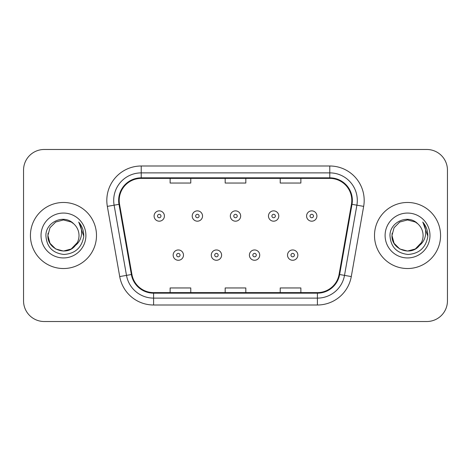 <?xml version="1.0" encoding="UTF-8"?>
<svg xmlns="http://www.w3.org/2000/svg" width="471" height="471" viewBox="0 0 471 471"><rect width="100%" height="100%" fill="white"/><g stroke="black" fill="none" stroke-linecap="round" stroke-linejoin="round"><path stroke-width="0.71" d="M30.432 235.5A33.029 33.029 0 0 0 63.461 268.529A33.029 33.029 0 0 0 96.496 235.5A33.029 33.029 0 0 0 63.461 202.471A33.029 33.029 0 0 0 30.432 235.5A33.029 33.029 0 0 0 63.461 268.529A33.029 33.029 0 0 0 96.496 235.5A33.029 33.029 0 0 0 63.461 202.471A33.029 33.029 0 0 0 30.432 235.5M374.504 235.5A33.029 33.029 0 0 0 407.539 268.529A33.029 33.029 0 0 0 440.568 235.5A33.029 33.029 0 0 0 407.539 202.471A33.029 33.029 0 0 0 374.504 235.5A33.029 33.029 0 0 0 407.539 268.529A33.029 33.029 0 0 0 440.568 235.5A33.029 33.029 0 0 0 407.539 202.471A33.029 33.029 0 0 0 374.504 235.5M119.204 200.405A22.019 22.019 0 0 1 141.223 178.385L329.777 178.385A22.019 22.019 0 0 1 351.46 204.226L339.085 274.422A22.019 22.019 0 0 1 317.401 292.615L153.599 292.615A22.019 22.019 0 0 1 131.915 274.422L119.54 204.226A22.019 22.019 0 0 1 119.204 200.405M118.651 200.405A22.573 22.573 0 0 0 118.992 204.326L131.374 274.516A22.573 22.573 0 0 0 153.599 293.168L317.401 293.168A22.573 22.573 0 0 0 339.626 274.516L352.008 204.326A22.573 22.573 0 0 0 329.777 177.832L141.223 177.832A22.573 22.573 0 0 0 118.651 200.405M107.341 206.38A34.407 34.407 0 0 1 141.223 165.998L329.777 165.998A34.407 34.407 0 0 1 363.659 206.38L351.284 276.571A34.407 34.407 0 0 1 317.401 305.002L153.599 305.002A34.407 34.407 0 0 1 119.716 276.571L107.341 206.38L114.117 205.185A27.524 27.524 0 0 1 141.223 172.881L329.777 172.881A27.524 27.524 0 0 1 356.883 205.185L344.507 275.376A27.524 27.524 0 0 1 317.401 298.119L153.599 298.119A27.524 27.524 0 0 1 126.493 275.376L114.117 205.185A27.524 27.524 0 0 1 113.699 200.405M447.45 170.125A20.642 20.642 0 0 0 426.808 149.484L44.192 149.484A20.642 20.642 0 0 0 23.55 170.125L23.55 300.875A20.642 20.642 0 0 0 44.192 321.516L426.808 321.516A20.642 20.642 0 0 0 447.45 300.875L447.45 170.125L447.45 300.875M225.179 178.385L225.179 183.042L245.821 183.042L245.821 178.385M170.125 178.385L170.125 183.042L190.773 183.042L190.773 178.385M280.227 178.385L280.227 183.042L300.875 183.042L300.875 178.385M245.821 292.615L245.821 287.958L225.179 287.958L225.179 292.615M190.773 292.615L190.773 287.958L170.125 287.958L170.125 292.615M300.875 292.615L300.875 287.958L280.227 287.958L280.227 292.615M23.55 170.125L23.55 300.875M426.808 149.484L44.192 149.484M44.192 321.516L426.808 321.516M164.414 216.024A5.163 5.163 0 0 1 159.251 221.187A5.163 5.163 0 0 1 154.094 216.024A5.163 5.163 0 0 1 159.251 210.867A5.163 5.163 0 0 1 164.414 216.024A5.163 5.163 0 0 0 159.251 210.867A5.163 5.163 0 0 0 154.094 216.024M173.151 255.111A5.163 5.163 0 0 1 178.315 249.954A5.163 5.163 0 0 1 183.478 255.111A5.163 5.163 0 0 1 178.315 260.275A5.163 5.163 0 0 1 173.151 255.111A5.163 5.163 0 0 0 178.315 260.275A5.163 5.163 0 0 0 183.478 255.111M202.536 216.024A5.163 5.163 0 0 1 197.378 221.187A5.163 5.163 0 0 1 192.215 216.024A5.163 5.163 0 0 1 197.378 210.867A5.163 5.163 0 0 1 202.536 216.024A5.163 5.163 0 0 0 197.378 210.867A5.163 5.163 0 0 0 192.215 216.024M240.663 216.024A5.163 5.163 0 0 1 235.5 221.187A5.163 5.163 0 0 1 230.337 216.024A5.163 5.163 0 0 1 235.5 210.867A5.163 5.163 0 0 1 240.663 216.024A5.163 5.163 0 0 0 235.5 210.867A5.163 5.163 0 0 0 230.337 216.024M278.785 216.024A5.163 5.163 0 0 1 273.622 221.187A5.163 5.163 0 0 1 268.464 216.024A5.163 5.163 0 0 1 273.622 210.867A5.163 5.163 0 0 1 278.785 216.024A5.163 5.163 0 0 0 273.622 210.867A5.163 5.163 0 0 0 268.464 216.024M316.906 216.024A5.163 5.163 0 0 1 311.749 221.187A5.163 5.163 0 0 1 306.586 216.024A5.163 5.163 0 0 1 311.749 210.867A5.163 5.163 0 0 1 316.906 216.024A5.163 5.163 0 0 0 311.749 210.867A5.163 5.163 0 0 0 306.586 216.024M211.279 255.111A5.163 5.163 0 0 1 216.436 249.954A5.163 5.163 0 0 1 221.6 255.111A5.163 5.163 0 0 1 216.436 260.275A5.163 5.163 0 0 1 211.279 255.111A5.163 5.163 0 0 0 216.436 260.275A5.163 5.163 0 0 0 221.6 255.111M249.4 255.111A5.163 5.163 0 0 1 254.564 249.954A5.163 5.163 0 0 1 259.721 255.111A5.163 5.163 0 0 1 254.564 260.275A5.163 5.163 0 0 1 249.4 255.111A5.163 5.163 0 0 0 254.564 260.275A5.163 5.163 0 0 0 259.721 255.111M287.522 255.111A5.163 5.163 0 0 1 292.685 249.954A5.163 5.163 0 0 1 297.849 255.111A5.163 5.163 0 0 1 292.685 260.275A5.163 5.163 0 0 1 287.522 255.111A5.163 5.163 0 0 0 292.685 260.275A5.163 5.163 0 0 0 297.849 255.111M71.239 248.971A15.555 15.555 0 0 0 79.016 235.5C78.928 230.808 77.138 226.887 73.653 223.749C64.085 213.734 45.728 221.994 45.899 235.5C46.6 246.857 52.622 253.18 63.962 254.464C75.13 253.657 81.713 247.722 83.714 236.666L83.75 235.5C83.691 230.396 81.995 225.915 78.657 222.059C81.195 226.221 82.089 230.702 81.342 235.5C80.635 239.533 78.686 242.818 75.495 245.362C77.803 242.483 78.981 239.197 79.016 235.5M77.279 242.647L71.239 248.971L63.461 251.055L55.684 248.971L49.991 243.277L47.907 235.5L49.991 243.277L55.684 248.971L63.461 251.055L71.239 248.971L75.066 245.862L71.239 248.971L63.461 251.055L55.684 248.971L49.991 243.277L47.907 235.5L49.991 243.277L55.684 248.971L63.461 251.055L71.239 248.971L75.307 245.585L71.239 248.971L63.461 251.055L55.684 248.971L49.991 243.277L47.907 235.5L49.991 243.277L55.684 248.971L63.461 251.055L71.239 248.971L77.279 242.647L75.466 245.397L77.279 242.647L71.239 248.971L63.461 251.055L55.684 248.971L49.991 243.277L47.907 235.5L49.991 243.277L55.684 248.971L63.461 251.055L71.239 248.971L77.279 242.647L75.066 245.862L71.239 248.971L63.461 251.055L55.684 248.971L49.991 243.277L47.907 235.5L49.991 227.723L55.684 222.029L63.461 219.945L71.239 222.029L73.653 223.749L71.239 222.029L63.461 219.945L55.684 222.029L49.991 227.723L47.907 235.5L49.991 227.723L55.684 222.029M48.077 233.198L47.907 235.5L49.991 227.723L55.684 222.029L63.461 219.945L71.239 222.029L73.653 223.749L71.239 222.029L63.461 219.945L55.684 222.029L49.991 227.723L47.907 235.5C47.112 249.289 66.617 256.56 75.066 245.862L75.495 245.362M41.024 235.5A22.437 22.437 0 0 0 63.461 257.937A22.437 22.437 0 0 0 85.899 235.5A22.437 22.437 0 0 0 63.461 213.063A22.437 22.437 0 0 0 41.024 235.5M78.81 222.23L83.738 236.089M415.522 248.847L415.316 248.971A15.555 15.555 0 0 0 423.093 235.5C423.005 230.808 421.215 226.887 417.73 223.749C408.163 213.734 389.805 221.994 389.976 235.5C390.677 246.857 396.694 253.18 408.039 254.464C419.208 253.657 425.79 247.722 427.792 236.666L427.827 235.5C427.768 230.396 426.067 225.915 422.728 222.059C425.272 226.221 426.161 230.702 425.413 235.5C424.707 239.533 422.758 242.818 419.567 245.362C421.881 242.483 423.058 239.197 423.093 235.5M419.378 245.585L415.316 248.971L407.539 251.055L399.761 248.971L394.068 243.277L391.984 235.5L394.068 243.277L399.761 248.971L407.539 251.055L415.316 248.971L419.378 245.585L415.316 248.971L407.539 251.055L399.761 248.971L394.068 243.277L391.984 235.5L394.068 243.277L399.761 248.971L407.539 251.055L415.316 248.971L421.357 242.647L419.567 245.362L421.357 242.647L415.316 248.971L407.539 251.055L399.761 248.971L394.068 243.277L391.984 235.5L394.068 227.723L399.761 222.029L407.539 219.945L415.316 222.029L417.73 223.749L415.316 222.029L407.539 219.945L399.761 222.029L394.068 227.723L391.984 235.5L394.068 227.723L399.761 222.029L407.539 219.945L415.316 222.029L417.73 223.749M421.357 242.647L419.567 245.362L421.357 242.647L415.316 248.971L407.539 251.055L399.761 248.971L394.068 243.277L391.984 235.5L394.068 243.277L399.761 248.971L407.539 251.055L415.316 248.971L419.137 245.862L415.599 248.806M419.49 245.456L415.316 248.971L407.539 251.055L399.761 248.971L394.068 243.277L391.984 235.5L392.155 233.198M391.984 235.5C391.183 249.289 410.694 256.56 419.137 245.862L419.567 245.362M385.101 235.5A22.437 22.437 0 0 0 407.539 257.937A22.437 22.437 0 0 0 429.976 235.5A22.437 22.437 0 0 0 407.539 213.063A22.437 22.437 0 0 0 385.101 235.5M422.881 222.23L427.815 236.089M329.777 165.998L329.777 177.832M114.117 205.185L118.992 204.326M153.599 305.002L153.599 293.168M317.401 293.168L317.401 305.002M339.626 274.516L351.284 276.571M119.716 276.571L131.374 274.516M352.008 204.326L363.659 206.38M141.223 165.998L141.223 177.832M157.532 216.024A1.719 1.719 0 0 0 159.251 217.743A1.719 1.719 0 0 0 160.976 216.024A1.719 1.719 0 0 0 159.251 214.305A1.719 1.719 0 0 0 157.532 216.024M180.034 255.111A1.719 1.719 0 0 0 178.315 253.392A1.719 1.719 0 0 0 176.596 255.111A1.719 1.719 0 0 0 178.315 256.83A1.719 1.719 0 0 0 180.034 255.111M195.653 216.024A1.719 1.719 0 0 0 197.378 217.743A1.719 1.719 0 0 0 199.098 216.024A1.719 1.719 0 0 0 197.378 214.305A1.719 1.719 0 0 0 195.653 216.024M233.781 216.024A1.719 1.719 0 0 0 235.5 217.743A1.719 1.719 0 0 0 237.219 216.024A1.719 1.719 0 0 0 235.5 214.305A1.719 1.719 0 0 0 233.781 216.024M271.902 216.024A1.719 1.719 0 0 0 273.622 217.743A1.719 1.719 0 0 0 275.347 216.024A1.719 1.719 0 0 0 273.622 214.305A1.719 1.719 0 0 0 271.902 216.024M310.024 216.024A1.719 1.719 0 0 0 311.749 217.743A1.719 1.719 0 0 0 313.468 216.024A1.719 1.719 0 0 0 311.749 214.305A1.719 1.719 0 0 0 310.024 216.024M218.161 255.111A1.719 1.719 0 0 0 216.436 253.392A1.719 1.719 0 0 0 214.717 255.111A1.719 1.719 0 0 0 216.436 256.83A1.719 1.719 0 0 0 218.161 255.111M256.283 255.111A1.719 1.719 0 0 0 254.564 253.392A1.719 1.719 0 0 0 252.839 255.111A1.719 1.719 0 0 0 254.564 256.83A1.719 1.719 0 0 0 256.283 255.111M294.404 255.111A1.719 1.719 0 0 0 292.685 253.392A1.719 1.719 0 0 0 290.966 255.111A1.719 1.719 0 0 0 292.685 256.83A1.719 1.719 0 0 0 294.404 255.111"/></g></svg>
